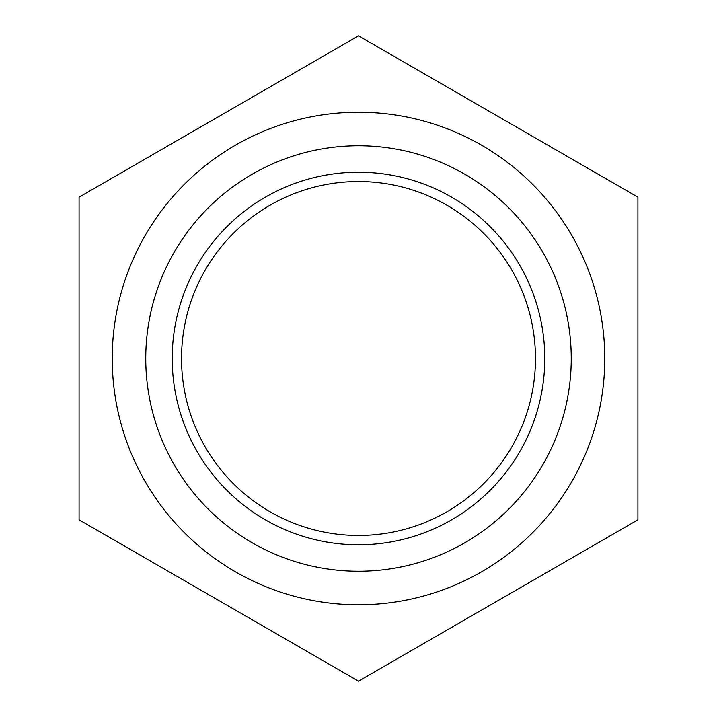 <?xml version="1.0" encoding="UTF-8"?>
<svg xmlns="http://www.w3.org/2000/svg" width="717" height="717" viewBox="0 0 717 717"><rect width="100%" height="100%" fill="white"/><g stroke="black" fill="none" stroke-linecap="round" stroke-linejoin="round"><path stroke-width="1.08" d="M181.535 358.5A176.965 176.965 0 0 1 446.987 205.241A176.965 176.965 0 0 1 446.987 511.759A176.965 176.965 0 0 1 181.535 358.5M172.214 358.5A186.286 186.286 0 0 0 451.638 519.825A186.286 186.286 0 0 0 451.638 197.175A186.286 186.286 0 0 0 172.214 358.5M145.757 358.5A212.743 212.743 0 0 1 464.876 174.258A212.743 212.743 0 0 1 464.876 542.742A212.743 212.743 0 0 1 145.757 358.5M112.228 358.5A246.272 246.272 0 0 0 481.636 571.781A246.272 246.272 0 0 0 481.636 145.219A246.272 246.272 0 0 0 112.228 358.5M637.924 197.175L358.5 35.85L79.076 197.175L79.076 519.825L358.5 681.15L637.924 519.825L637.924 197.175"/></g></svg>
